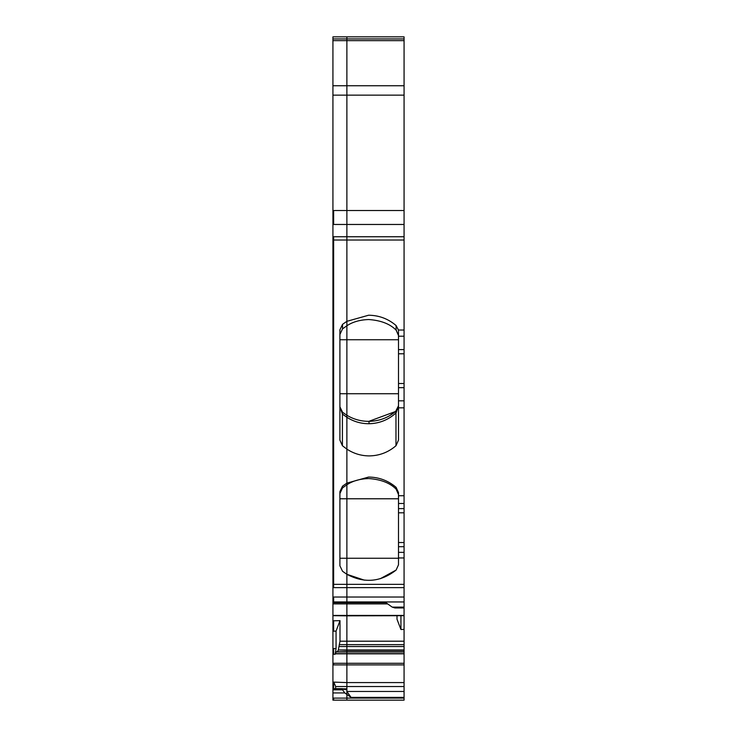 <?xml version="1.0" encoding="UTF-8"?>
<svg xmlns="http://www.w3.org/2000/svg" width="737" height="737" viewBox="0 0 737 737"><rect width="100%" height="100%" fill="white"/><g stroke="black" fill="none" stroke-linecap="round" stroke-linejoin="round"><path stroke-width="1.11" d="M332.931 38.941L332.931 36.85L346.878 36.85L346.878 40.636L404.069 40.636L404.069 36.85L346.878 36.85L346.878 38.941L332.931 38.941L332.931 40.636L346.878 40.636L346.878 240.032L404.069 240.032L404.069 40.636M398.496 558.259L346.878 558.259L346.878 574.298L342.53 571.267L339.904 565.804L339.904 491.607L342.53 486.162L346.878 483.131L346.878 449.128L342.41 445.728L339.904 440.118L339.904 329.826L342.53 324.354L346.878 321.323L346.878 236.752L404.069 236.752M346.878 38.941L404.069 38.941L346.878 38.941L346.878 85.741L332.931 85.741L332.931 236.752L333.631 236.752L333.631 240.032L346.878 240.032L346.878 325.763C352.636 321.931 359.877 319.849 368.601 319.526C380.771 320.355 389.937 323.875 396.101 330.093L396.405 330.379M339.904 393.724L346.878 393.724L346.878 325.763L342.53 328.877L339.904 334.478M398.496 339.748L346.878 339.748L346.878 415.272C353.548 419.298 360.863 421.334 368.832 421.352C378.984 421.168 387.911 417.879 395.612 411.476L368.832 421.352L369.2 423.729C379.38 423.453 388.307 419.869 395.981 412.987L395.612 411.476L398.496 405.801L396.101 412.849L396.368 410.804M339.904 558.259L346.878 558.259L346.878 415.272L342.53 412.241L339.904 406.787L342.41 413.973L342.143 411.9M332.931 236.752L332.931 240.032L333.631 240.032L333.631 584.349L346.878 584.349L346.878 574.298C364.235 583.547 380.642 582.138 396.101 570.079L380.255 578.72M398.496 498.774L346.878 498.774L346.878 615.837L404.069 615.69M332.931 240.032L332.931 615.432L333.631 615.432L332.931 615.837L332.931 620.812L339.997 620.646L339.997 641.199L338.329 649.979L346.878 649.979L346.878 615.432L404.069 615.432L404.069 629.426L400.937 629.499L400.937 615.837M339.25 646.533L346.878 646.533L346.878 650.329L404.069 650.329L404.069 629.426M339.997 620.646L336.063 631.102L336.063 648.606L335.16 654.281L336.118 651.757L346.878 651.757L346.878 649.979L404.069 649.979M338.329 649.979L346.878 650.329L346.878 682.582L404.069 682.582L404.069 650.329M335.639 688.662L335.639 686.525L346.878 686.525L346.878 664.903L404.069 664.903M335.16 654.281L333.631 654.281L333.631 648.606L332.931 648.606L332.931 682.084L346.878 682.582L346.878 700.15L404.069 700.15L404.069 682.582M332.931 85.741L332.931 40.636M332.931 210.524L346.878 210.524L346.878 236.752L333.631 236.752M404.069 224.472L333.631 224.472L333.631 210.524L404.069 210.524L346.878 210.524L346.878 95.147L404.069 95.147M342.53 324.354L342.53 328.877M398.496 335.492L396.101 330.093L396.101 325.542C388.187 318.78 379.021 315.344 368.601 315.224L346.878 321.323L346.878 339.748L339.904 339.748M342.898 414.387L346.878 417.289L346.878 393.724L398.496 393.724M342.53 486.162L342.53 487.903L346.878 484.789C352.636 480.948 359.877 478.866 368.601 478.543C380.771 479.382 389.937 482.901 396.101 489.119L398.496 494.518M396.101 489.119L396.101 487.341C388.178 480.607 379.011 477.18 368.601 477.06L346.878 483.131L346.878 498.774L339.904 498.774M342.53 487.903L339.904 493.504M337.27 651.757L338.2 650.329M335.639 686.525L334.027 682.582M404.069 686.525L346.878 686.525L346.878 688.819L345.975 689.639M345.487 689.546L341.996 689.067L342.696 688.708M343.064 688.819L346.878 688.819L346.878 694.42L344.787 692.937L341.996 689.067L332.931 689.067L332.931 700.15L346.878 700.15L346.878 698.105L404.069 698.105M344.787 692.937L332.931 692.937M343.7 415.023L344.419 415.576M332.931 688.708L342.18 688.708M332.931 682.084L332.931 688.662L333.631 689.067M332.931 648.606L332.931 620.812M339.969 407.718L342.41 412.14L342.41 445.728M333.631 620.812L333.631 631.167L332.931 631.167M336.063 631.102L333.631 631.167M333.631 682.084L333.631 688.662L342.401 688.662M341.996 689.823L332.931 689.823M404.069 85.741L346.878 85.741L346.878 95.147L332.931 95.147M404.069 503.482L398.496 503.482L398.496 508.631L404.069 508.631L404.069 407.837L398.496 407.837L398.496 440.118L395.981 445.728C388.279 452.361 379.352 455.752 369.2 455.908C361.093 455.834 353.659 453.577 346.878 449.128L346.878 417.289C353.677 421.628 361.112 423.775 369.2 423.729M404.069 508.631L404.069 584.349L346.878 584.349L346.878 615.432L333.631 615.432M404.069 646.533L346.878 646.533L346.878 615.837L333.631 615.69M346.878 651.757L404.069 651.757L346.878 651.757L346.878 664.903L332.931 664.903M404.069 691.463L346.878 691.463L351.061 697.377L346.878 694.42L346.878 698.105L332.931 698.105M404.069 336.21L398.496 336.21L398.496 349.605L404.069 349.605L404.069 240.032M404.069 349.605L404.069 353.788L398.496 353.788L398.496 407.837M404.069 407.837L404.069 353.788M404.069 584.349L404.069 615.432M347.91 415.88L346.878 415.272M364.382 580.166L346.878 574.298M332.931 602.682L385.939 602.682L392.213 607.122L404.069 607.122M389.818 415.576L396.101 411.053M398.496 336.21L398.45 330.019L396.101 325.542M398.496 503.482L398.496 492.592L396.101 487.341M404.069 557.946L398.496 557.946L398.496 508.631M404.069 607.961L395.004 607.961L392.213 607.122M398.496 349.605L398.496 353.788M395.981 412.987L395.981 445.728M396.101 570.079L398.496 564.818L398.496 557.946M400.937 629.499L397.003 619.246L397.003 615.837M333.631 224.472L332.931 224.472M332.931 584.349L333.631 584.349L333.631 587.638L404.069 587.638M333.631 587.638L332.931 587.638M404.069 597.025L332.931 597.025M333.631 597.025L333.631 601.954L404.069 601.954M333.631 601.954L332.931 601.954M333.631 602.682L333.631 603.907L387.671 603.907M339.997 641.199L404.069 641.199M339.61 644.654L404.069 644.654M335.989 651.959L404.069 651.959M335.353 653.655L404.069 653.655M335.289 653.83L404.069 653.83M333.631 654.281L332.931 654.281M404.069 663.282L332.931 663.282M333.631 663.282L333.631 664.903M333.631 698.105L333.631 700.15M333.631 648.606L336.063 648.606M346.878 36.85L332.931 36.85M351.061 697.377L404.069 697.377M404.069 330.019L398.45 330.019M404.069 400.827L398.496 400.827M404.069 387.671L398.496 387.671M404.069 495.725L398.496 495.725M404.069 552.363L398.496 552.363M404.069 546.697L398.496 546.697M404.069 542.524L398.496 542.524M404.069 512.805L398.496 512.805M404.069 383.498L398.496 383.498M333.631 603.907L332.931 603.907M398.321 407.303L397.602 409.21"/></g></svg>
